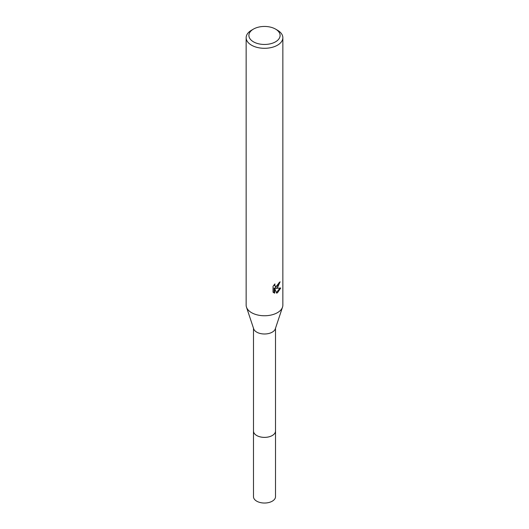 <?xml version="1.0" encoding="UTF-8"?>
<svg xmlns="http://www.w3.org/2000/svg" width="529" height="529" viewBox="0 0 529 529"><rect width="100%" height="100%" fill="white"/><g stroke="black" fill="none" stroke-linecap="round" stroke-linejoin="round"><path stroke-width="0.79" d="M275.51 328.244L275.51 431.016A11.01 6.355 180 0 1 272.283 435.512A11.01 6.355 180 0 1 260.288 436.888A11.01 6.355 180 0 1 253.49 431.016L253.49 328.244M275.51 430.837A11.016 6.361 180 0 1 272.29 435.519A11.016 6.361 180 0 1 260.136 436.861A11.016 6.361 180 0 1 253.49 430.837M275.53 29.088L277.474 30.213A18.35 10.593 180 0 1 282.85 37.704L282.85 305.16A18.35 10.593 180 0 1 282.519 307.157L275.311 328.833A11.01 6.355 180 0 1 272.283 332.133A11.01 6.355 180 0 1 261.266 333.713A11.01 6.355 180 0 1 253.689 328.833L246.481 307.157A18.35 10.593 180 0 1 246.15 305.16L246.15 37.704A18.35 10.593 180 0 1 251.526 30.213L253.47 29.088A15.599 9.006 180 0 1 275.53 29.088A15.599 9.006 180 0 1 275.53 41.824A15.599 9.006 180 0 1 253.47 41.824A15.599 9.006 180 0 1 253.47 29.088L251.526 30.213M282.519 307.157A18.35 10.593 180 0 1 277.474 312.652A18.35 10.593 180 0 1 259.117 315.291A18.35 10.593 180 0 1 246.481 307.157M277.474 287.677L275.715 288.345L280.747 288.021L277.474 292.775L276.614 293.139L274.71 288.391L274.71 293.185L273.037 292.2L273.037 286.288L274.968 283.901L274.703 285.071L275.417 286.473L277.474 286.09L278.803 283.974L278.995 282.744A18.35 10.593 0 0 0 280.112 281.818L277.474 287.677M282.85 37.704A18.35 10.593 180 0 1 277.474 45.196A18.35 10.593 180 0 1 257.478 47.491A18.35 10.593 180 0 1 246.15 37.704M279.372 282.46L275.06 287.961L275.715 288.345M275.417 286.473L274.048 284.88M273.506 292.61L274.048 292.802L274.048 288.007L274.71 288.391M276.409 292.61L279.881 288.206M274.048 292.802L274.71 293.185M275.51 430.765A11.023 6.361 180 0 1 275.523 431.023L275.51 496.678A11.01 6.355 180 0 1 268.712 502.55A11.01 6.355 180 0 1 256.717 501.175A11.01 6.355 180 0 1 253.49 496.678L253.477 431.023A11.023 6.361 180 0 1 253.49 430.765M275.523 431.023A11.023 6.361 180 0 1 268.719 436.901A11.023 6.361 180 0 1 256.71 435.526A11.023 6.361 180 0 1 253.477 431.023"/></g></svg>
